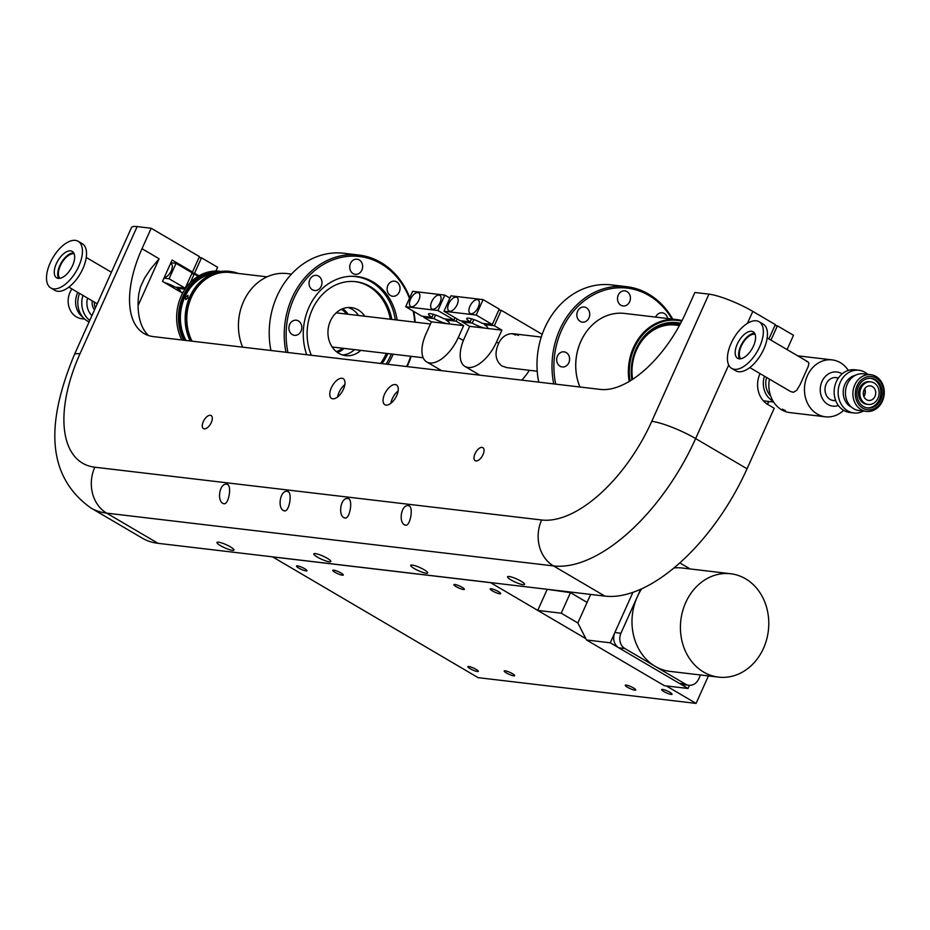 <?xml version="1.0" encoding="UTF-8"?>
<svg xmlns="http://www.w3.org/2000/svg" width="930" height="930" viewBox="0 0 930 930"><rect width="100%" height="100%" fill="white"/><g stroke="black" fill="none" stroke-linecap="round" stroke-linejoin="round"><path stroke-width="1.4" d="M545.689 589.12L570.462 592.643L587.086 602.408M454.851 584.47A5.731 1.058 -155.8 0 0 453.91 584.633A5.731 1.058 -155.8 0 0 457.351 587.295A5.731 1.058 -155.8 0 0 463.419 589.504A5.731 1.058 -155.8 0 0 464.372 589.329A5.731 1.058 -155.8 0 0 460.931 586.667A5.731 1.058 -155.8 0 0 454.851 584.47M468.813 666.508A5.731 1.058 -155.8 0 0 467.86 666.671A5.731 1.058 -155.8 0 0 471.301 669.333A5.731 1.058 -155.8 0 0 477.381 671.53A5.731 1.058 -155.8 0 0 478.322 671.367A5.731 1.058 -155.8 0 0 474.881 668.705A5.731 1.058 -155.8 0 0 468.813 666.508M333.765 570.16A5.731 1.058 -155.8 0 0 332.824 570.323A5.731 1.058 -155.8 0 0 336.253 572.996A5.731 1.058 -155.8 0 0 342.333 575.193A5.731 1.058 -155.8 0 0 343.275 575.031A5.731 1.058 -155.8 0 0 339.845 572.357A5.731 1.058 -155.8 0 0 333.765 570.16M297.437 565.87A5.731 1.058 -155.8 0 0 296.496 566.033A5.731 1.058 -155.8 0 0 299.925 568.707A5.731 1.058 -155.8 0 0 306.005 570.904A5.731 1.058 -155.8 0 0 306.947 570.741A5.731 1.058 -155.8 0 0 303.517 568.067A5.731 1.058 -155.8 0 0 297.437 565.87M662.555 689.397A5.731 1.058 -155.8 0 0 661.614 689.56A5.731 1.058 -155.8 0 0 665.043 692.222A5.731 1.058 -155.8 0 0 671.123 694.419A5.731 1.058 -155.8 0 0 672.065 694.257A5.731 1.058 -155.8 0 0 668.635 691.595A5.731 1.058 -155.8 0 0 662.555 689.397M505.13 670.797A5.731 1.058 -155.8 0 0 504.188 670.96A5.731 1.058 -155.8 0 0 507.629 673.622A5.731 1.058 -155.8 0 0 513.709 675.831A5.731 1.058 -155.8 0 0 514.65 675.657A5.731 1.058 -155.8 0 0 511.209 672.995A5.731 1.058 -155.8 0 0 505.13 670.797M272.502 556.838L478.125 677.656L696.082 703.406L666.298 685.91M490.459 582.587L585.842 638.666L537.738 610.417L546.968 589.864M708.428 675.924L696.082 703.406M490.436 582.645L272.478 556.896M626.227 685.096A5.731 1.058 -155.8 0 0 625.286 685.271A5.731 1.058 -155.8 0 0 628.715 687.933A5.731 1.058 -155.8 0 0 634.795 690.13A5.731 1.058 -155.8 0 0 635.736 689.967A5.731 1.058 -155.8 0 0 632.307 687.305A5.731 1.058 -155.8 0 0 626.227 685.096M491.18 588.76A5.731 1.058 -155.8 0 0 490.238 588.923A5.731 1.058 -155.8 0 0 493.667 591.596A5.731 1.058 -155.8 0 0 499.747 593.793A5.731 1.058 -155.8 0 0 500.689 593.619A5.731 1.058 -155.8 0 0 497.259 590.957A5.731 1.058 -155.8 0 0 491.18 588.76M700.499 674.982L698.721 678.923A11.462 9.707 -83.3 0 1 688.816 685.271L682.76 684.561A11.462 9.707 -83.3 0 1 679.481 683.445L618.822 647.826A11.462 9.707 -83.3 0 1 614.87 632.516L632.935 592.317L610.254 642.793L688.049 688.479L689.467 685.329M688.049 688.479L664.322 685.677L586.516 639.991L610.254 642.793M590.666 594.433L577.856 622.949L586.516 639.991M537.738 610.417L561.232 613.196L570.462 592.643M577.856 622.949L561.232 613.196M185.21 288.23L169.097 278.768L176.026 263.364L192.138 272.816L185.21 288.23L175.119 287.045A11.462 2.127 -155.8 0 0 164.447 282.534M163.959 278.163L169.097 278.768M176.026 263.364L170.888 262.748M170.585 263.423A7.882 3.929 120.4 0 1 171.05 263.62A7.882 3.929 120.4 0 1 171.004 271.351A7.882 3.929 120.4 0 1 164.261 277.5M186.081 340.473A42.989 36.398 -83.3 0 1 212.877 273.629M185.814 299.646L185.454 297.275L187.976 295.322L187.848 297.949L185.814 299.646M184.826 340.322A44.129 37.374 -83.3 0 1 184.512 295.345A44.129 37.374 -83.3 0 1 218.039 272.013M183.721 340.194A44.814 37.956 -83.3 0 1 184.698 292.938A44.814 37.956 -83.3 0 1 221.189 271.444M221.212 271.444L219.957 271.293A44.814 37.956 96.7 0 0 183.047 292.427A44.814 37.956 96.7 0 0 181.896 339.985M446.4 319.083L445.993 320.001L456.084 321.199L457.095 318.955M456.084 321.199L463.628 325.628L458.269 337.544A30.492 15.206 120.4 0 1 429.881 362.967A30.492 15.206 120.4 0 1 426.719 361.933A30.492 15.206 120.4 0 1 426.056 333.742L431.415 321.815L423.871 317.397L433.973 318.583A11.462 2.127 24.2 0 0 436.193 319.734A11.462 2.127 24.2 0 0 447.516 323.721L431.415 321.815M424.289 316.479L423.871 317.397M435.566 315.038L433.973 318.583M445.993 320.001A11.462 2.127 24.2 0 1 449.411 323.384A11.462 2.127 24.2 0 1 447.516 323.721L463.628 325.628M409.444 298.425A75.888 64.263 96.7 0 0 353.005 256.122A75.888 64.263 96.7 0 0 293.834 298.542A75.888 64.263 96.7 0 0 287.928 352.505M406.654 366.536A75.888 64.263 96.7 0 0 407.282 365.165A75.888 64.263 96.7 0 0 410.7 356.271M414.734 322.117A75.888 64.263 96.7 0 0 413.176 311.108M387.38 291.183A7.614 6.44 96.7 0 0 392.681 296.275A7.614 6.44 96.7 0 0 399.761 286.254A7.614 6.44 96.7 0 0 394.46 281.162A7.614 6.44 96.7 0 0 387.38 291.183M306.714 354.725A55.707 47.174 -83.3 0 1 313.259 299.402A55.707 47.174 -83.3 0 1 357.097 276.524A55.707 47.174 -83.3 0 1 373 281.918A55.707 47.174 -83.3 0 1 397.145 320.048M393.111 354.191A55.707 47.174 -83.3 0 1 387.868 364.316M317.363 290.125A7.614 6.44 96.7 0 0 321.954 282.069A7.614 6.44 96.7 0 0 316.409 275.385A7.614 6.44 96.7 0 0 313.654 275.757A7.614 6.44 96.7 0 0 309.062 283.813A7.614 6.44 96.7 0 0 314.619 290.497A7.614 6.44 96.7 0 0 317.363 290.125M301.053 331.103A7.614 6.44 96.7 0 0 296.263 320.211A7.614 6.44 96.7 0 0 289.672 324.43A7.614 6.44 96.7 0 0 294.473 335.323A7.614 6.44 96.7 0 0 301.053 331.103M353.121 273.594A7.614 6.44 96.7 0 0 355.295 274.327A7.614 6.44 96.7 0 0 362.328 268.851A7.614 6.44 96.7 0 0 359.259 259.947A7.614 6.44 96.7 0 0 357.085 259.214A7.614 6.44 96.7 0 0 350.04 264.69A7.614 6.44 96.7 0 0 353.121 273.594M409.77 297.693A77.26 65.425 96.7 0 0 380.951 262.516A77.26 65.425 96.7 0 0 358.899 255.041A77.26 65.425 96.7 0 0 292.078 297.856A77.26 65.425 96.7 0 0 285.963 352.272M407.166 366.594A77.26 65.425 96.7 0 0 407.584 365.676A77.26 65.425 96.7 0 0 411.165 356.329M415.199 322.175A77.26 65.425 96.7 0 0 413.745 311.445M270.944 350.494A77.26 65.425 -83.3 0 1 343.879 253.262L358.899 255.041M348.146 307.505A24.192 20.483 -83.3 0 1 351.947 309.19A24.192 20.483 -83.3 0 1 358.527 315.479A24.192 20.483 96.7 0 0 351.947 309.19A24.192 20.483 96.7 0 0 348.146 307.505M354.493 349.634A24.192 20.483 -83.3 0 1 342.542 354.969A24.192 20.483 96.7 0 0 354.493 349.634M395.343 319.827A55.486 46.988 96.7 0 0 371.314 281.93A55.486 46.988 96.7 0 0 355.469 276.57A55.486 46.988 96.7 0 0 350.598 276.291M360.77 350.377A24.192 20.483 -83.3 0 1 345.646 355.632A24.192 20.483 -83.3 0 1 338.729 353.284A24.192 20.483 -83.3 0 1 328.964 324.989A24.192 20.483 -83.3 0 1 351.319 307.586A24.192 20.483 -83.3 0 1 358.224 309.923A24.192 20.483 -83.3 0 1 364.804 316.223M386.043 364.095A55.486 46.988 96.7 0 0 390.437 356.016A55.486 46.988 96.7 0 0 391.309 353.981M391.821 319.409A50.441 42.71 96.7 0 0 355.853 281.685A50.441 42.71 96.7 0 0 312.224 309.644A50.441 42.71 96.7 0 0 311.306 355.272M382.021 363.618A50.441 42.71 96.7 0 0 387.636 353.923A50.441 42.71 96.7 0 0 387.787 353.563M380.568 363.444A50.441 42.71 96.7 0 0 386.183 353.749A50.441 42.71 96.7 0 0 386.334 353.388M390.368 319.246A50.441 42.71 96.7 0 0 355.121 281.616M337.544 352.528A24.192 20.483 96.7 0 0 344.077 348.401M348.111 314.247A24.192 20.483 96.7 0 0 342.728 308.714M336.369 351.645A22.925 19.414 96.7 0 0 342.531 348.215M346.565 314.073A22.925 19.414 96.7 0 0 341.38 309.295M58.66 278.407A15.357 7.661 120.4 0 1 61.287 262.748A15.357 7.661 120.4 0 1 73.691 252.832M59.822 278.326A14.334 7.149 120.4 0 1 61.473 263.446A14.334 7.149 120.4 0 1 73.668 253.785A14.334 7.149 120.4 0 1 74.179 253.878M58.276 278.384A15.357 7.661 120.4 0 1 56.684 277.861A15.357 7.661 120.4 0 1 57.067 262.179A15.357 7.661 120.4 0 1 70.645 250.844A15.357 7.661 120.4 0 1 72.238 251.367A15.357 7.661 120.4 0 1 71.866 267.05A15.357 7.661 120.4 0 1 58.276 278.384M78.166 241.289L82.27 243.695A27.051 13.485 120.4 0 1 81.608 271.316A27.051 13.485 120.4 0 1 57.683 291.276A27.051 13.485 120.4 0 1 54.882 290.358L50.766 287.94A27.051 13.485 120.4 0 1 51.429 260.33A27.051 13.485 120.4 0 1 75.365 240.37A27.051 13.485 120.4 0 1 78.166 241.289A27.051 13.485 120.4 0 1 77.504 268.898A27.051 13.485 120.4 0 1 53.568 288.858A27.051 13.485 120.4 0 1 50.766 287.94M79.538 293.403A21.495 18.205 96.7 0 0 87.397 321.048A21.495 18.205 96.7 0 0 89.094 321.92M82.979 295.426A21.495 18.205 96.7 0 0 89.757 320.432M94.523 309.841A10.544 8.928 -83.3 0 1 92.268 300.878M77.818 292.392A18.484 15.659 96.7 0 0 77.481 293.113A18.484 15.659 96.7 0 0 82.77 317.095M71.901 288.928A18.484 15.659 96.7 0 0 70.029 292.229A18.484 15.659 96.7 0 0 76.4 316.909A18.484 15.659 96.7 0 0 81.677 318.699L84.665 319.06M95.313 308.062A11.462 9.707 -83.3 0 1 94.407 302.134M192.068 341.182A44.814 37.956 -83.3 0 1 191.371 297.333A44.814 37.956 -83.3 0 1 230.129 272.49L267.038 276.849M190.976 341.054A45.849 38.828 -83.3 0 1 190.592 296.879A45.849 38.828 -83.3 0 1 230.245 271.467A45.849 38.828 -83.3 0 1 238.266 273.455M229.85 271.421A45.849 38.828 96.7 0 0 229.466 271.374A45.849 38.828 96.7 0 0 189.813 296.786A45.849 38.828 96.7 0 0 190.185 340.961M242.614 347.146A50.441 42.71 -83.3 0 1 246.671 295.554A50.441 42.71 -83.3 0 1 287.149 273.571L291.52 274.094M455.037 317.746L454.026 319.99L443.936 318.792A11.462 2.127 -155.8 0 0 428.498 313.991A11.462 2.127 -155.8 0 0 430.334 316.293A11.462 2.127 -155.8 0 0 431.915 317.374L421.813 316.188L405.713 306.726L437.914 310.527L444.842 295.112L412.641 291.311L405.713 306.726M454.026 319.99L437.914 310.527M449.888 298.077L444.842 295.112M433.299 314.294L431.915 317.374M411.502 306.737A7.882 3.929 120.4 0 1 410.688 306.47A7.882 3.929 120.4 0 1 410.886 298.425A7.882 3.929 120.4 0 1 417.861 292.601A7.882 3.929 120.4 0 1 418.674 292.869A7.882 3.929 120.4 0 1 418.477 300.913A7.882 3.929 120.4 0 1 411.502 306.737M432.694 309.237A7.882 3.929 120.4 0 1 431.88 308.969A7.882 3.929 120.4 0 1 432.078 300.925A7.882 3.929 120.4 0 1 439.053 295.101A7.882 3.929 120.4 0 1 439.867 295.368A7.882 3.929 120.4 0 1 439.669 303.424A7.882 3.929 120.4 0 1 432.694 309.237M177.584 287.335L177.165 288.242A11.462 2.127 24.2 0 1 180.583 291.636A11.462 2.127 24.2 0 1 180.339 291.869M183.024 292.473L180.966 292.229M177.165 288.242L185.024 289.172M191.72 273.734L194.196 274.025L198.113 276.326M194.196 274.025L190.359 282.557M688.816 685.271A11.462 9.707 -83.3 0 1 685.538 684.166L624.879 648.536A11.462 9.707 -83.3 0 1 620.926 633.237L637.271 596.862A52.045 44.07 -83.3 0 1 641.735 588.748M640.7 589.213L637.271 596.862A52.045 44.07 -83.3 0 0 655.208 666.357A52.045 44.07 -83.3 0 0 670.065 671.39L718.495 677.11A52.045 44.07 -83.3 0 1 685.701 602.582A52.045 44.07 -83.3 0 1 730.713 573.752A52.045 44.07 -83.3 0 1 763.507 648.268A52.045 44.07 -83.3 0 1 718.495 677.11M679.795 562.883L690.141 568.951M673.866 567.986A52.045 44.07 -83.3 0 1 682.271 568.021L730.713 573.752M79.98 353.795A34.387 6.371 -155.8 0 0 74.319 354.795L131.479 227.594A34.387 6.371 24.2 0 1 137.14 226.595L79.98 353.795A118.296 58.974 -59.6 0 0 94.802 467.209L541.632 519.998A118.296 58.974 -59.6 0 0 651.767 421.348L708.927 294.147L694.884 292.485L685.689 312.933A91.698 45.721 -59.6 0 1 600.315 389.414L153.496 336.625A91.698 45.721 -59.6 0 1 143.999 333.498A91.698 45.721 -59.6 0 1 141.999 248.705L151.195 228.257L199.427 256.587L192.498 272.002L190.29 271.734M708.927 294.147A34.387 6.371 24.2 0 1 752.8 311.387L775.329 324.617L768.901 338.927M74.319 354.795C50.557 412.432 40.734 472.091 90.849 507.943L142.255 538.133A152.683 76.121 -59.6 0 0 158.065 543.329L604.895 596.107A152.683 76.121 -59.6 0 0 747.046 468.778L774.237 408.258L767.82 404.492A22.925 19.414 96.7 0 1 759.915 373.872L760.043 373.604M416.966 569.997A9.312 1.721 -155.8 0 0 427.695 572.961A9.312 1.721 -155.8 0 0 421.441 568.3A9.312 1.721 -155.8 0 0 410.711 565.335A9.312 1.721 -155.8 0 0 416.966 569.997M223.223 547.107A9.312 1.721 -155.8 0 0 233.953 550.072A9.312 1.721 -155.8 0 0 227.699 545.41A9.312 1.721 -155.8 0 0 216.969 542.446A9.312 1.721 -155.8 0 0 223.223 547.107M320.094 558.558A9.312 1.721 -155.8 0 0 330.824 561.522A9.312 1.721 -155.8 0 0 324.57 556.849A9.312 1.721 -155.8 0 0 313.84 553.885A9.312 1.721 -155.8 0 0 320.094 558.558M513.837 581.448A9.312 1.721 -155.8 0 0 524.567 584.412A9.312 1.721 -155.8 0 0 518.312 579.739A9.312 1.721 -155.8 0 0 507.582 576.774A9.312 1.721 -155.8 0 0 513.837 581.448M138.093 305.586L159.135 258.773L150.381 269.328L144.615 278.035L140.418 287.103L138.744 294.24A91.698 45.721 -59.6 0 0 148.556 335.556M137.14 226.595L151.195 228.257M475.962 460.954A7.568 3.767 120.4 0 1 475.184 460.699A7.568 3.767 120.4 0 1 475.37 452.98A7.568 3.767 120.4 0 1 482.066 447.388A7.568 3.767 120.4 0 1 482.844 447.656A7.568 3.767 120.4 0 1 482.658 455.375A7.568 3.767 120.4 0 1 475.962 460.954M386.043 405.108A11.462 5.72 120.4 0 1 384.857 404.713A11.462 5.72 120.4 0 1 385.136 393.018A11.462 5.72 120.4 0 1 395.285 384.555A11.462 5.72 120.4 0 1 396.471 384.95A11.462 5.72 120.4 0 1 396.192 396.645A11.462 5.72 120.4 0 1 386.043 405.108M332.766 398.807A11.462 5.72 -59.6 0 0 342.903 390.356A11.462 5.72 -59.6 0 0 343.193 378.65A11.462 5.72 -59.6 0 0 341.996 378.266A11.462 5.72 -59.6 0 0 331.859 386.717A11.462 5.72 -59.6 0 0 331.58 398.424A11.462 5.72 -59.6 0 0 332.766 398.807M204.24 428.858A7.568 3.767 -59.6 0 0 210.936 423.266A7.568 3.767 -59.6 0 0 211.122 415.547A7.568 3.767 -59.6 0 0 210.331 415.292A7.568 3.767 -59.6 0 0 203.647 420.872A7.568 3.767 -59.6 0 0 203.461 428.602A7.568 3.767 -59.6 0 0 204.24 428.858M344.856 384.648A11.462 5.72 -59.6 0 0 337.625 396.959M390.902 403.248A11.462 5.72 120.4 0 1 398.133 390.937M408.456 505.699C400.749 504.211 398.121 524.322 405.782 525.218C410.595 525.799 413.803 505.757 408.456 505.699L409.421 506.013M404.713 524.834L405.782 525.218M226.815 484.239C232.175 484.298 228.966 504.339 224.153 503.758C216.492 502.863 219.108 482.751 226.815 484.239L227.792 484.553M224.153 503.758L223.072 503.374M287.37 491.389C292.718 491.447 289.509 511.488 284.696 510.919C277.035 510.012 279.663 489.901 287.37 491.389L288.335 491.714M284.696 510.919L283.615 510.535M347.913 498.538C353.261 498.596 350.052 518.638 345.239 518.068C337.578 517.173 340.206 497.062 347.913 498.538L348.878 498.864M345.239 518.068L344.158 517.685M182.629 293.206L162.506 281.395L172.108 260.028L192.498 272.002M770.958 340.136L777.387 325.825L774.923 325.535M777.387 325.825L793.499 335.288L787.071 349.599M192.092 272.909L194.556 273.211L201.484 257.796L199.02 257.505M201.484 257.796L217.597 267.259L215.876 271.072M194.556 273.211L198.985 275.803M483.112 299.634L499.224 309.097L492.296 324.512L482.193 323.315A11.462 2.127 -155.8 0 0 466.755 318.513A11.462 2.127 -155.8 0 0 468.592 320.815A11.462 2.127 -155.8 0 0 470.173 321.896L460.083 320.699L443.97 311.248L476.183 315.049L483.112 299.634L450.899 295.833L443.97 311.248M492.296 324.512L476.183 315.049M471.557 318.816L470.173 321.896M449.771 311.259A7.882 3.929 120.4 0 1 448.958 310.992A7.882 3.929 120.4 0 1 449.144 302.936A7.882 3.929 120.4 0 1 456.119 297.123A7.882 3.929 120.4 0 1 456.944 297.391A7.882 3.929 120.4 0 1 456.746 305.435A7.882 3.929 120.4 0 1 449.771 311.259M470.964 313.759A7.882 3.929 120.4 0 1 470.138 313.491A7.882 3.929 120.4 0 1 470.336 305.447A7.882 3.929 120.4 0 1 477.311 299.623A7.882 3.929 120.4 0 1 478.125 299.89A7.882 3.929 120.4 0 1 477.939 307.946A7.882 3.929 120.4 0 1 470.964 313.759M768.796 401.458A44.129 37.374 -83.3 0 1 767.157 404.085M769.087 401.493A44.814 37.956 -83.3 0 1 767.401 404.236M679.784 324.872A45.849 38.828 96.7 0 0 675.424 324.059A45.849 38.828 96.7 0 0 666.194 324.268M679.4 325.57L675.296 325.082A44.814 37.956 96.7 0 0 636.538 349.924A44.814 37.956 96.7 0 0 632.598 379.3M675.029 324.012A45.849 38.828 96.7 0 0 674.634 323.966A45.849 38.828 96.7 0 0 670.658 323.745M739.583 358.852A15.357 7.661 120.4 0 1 742.21 343.193A15.357 7.661 120.4 0 1 754.614 333.266M740.745 358.771A14.334 7.149 120.4 0 1 742.396 343.891A14.334 7.149 120.4 0 1 754.579 334.219A14.334 7.149 120.4 0 1 755.102 334.323M751.568 331.289A15.357 7.661 120.4 0 1 753.161 331.812A15.357 7.661 120.4 0 1 752.788 347.483A15.357 7.661 120.4 0 1 739.199 358.817A15.357 7.661 120.4 0 1 737.606 358.306A15.357 7.661 120.4 0 1 737.978 342.624A15.357 7.661 120.4 0 1 751.568 331.289M759.078 321.722L763.193 324.14A27.051 13.485 120.4 0 1 762.53 351.749A27.051 13.485 120.4 0 1 738.594 371.721A27.051 13.485 120.4 0 1 735.793 370.803L731.689 368.385A27.051 13.485 120.4 0 1 732.352 340.775A27.051 13.485 120.4 0 1 756.288 320.803A27.051 13.485 120.4 0 1 759.078 321.722A27.051 13.485 120.4 0 1 758.415 349.343A27.051 13.485 120.4 0 1 734.491 369.303A27.051 13.485 120.4 0 1 731.689 368.385M851.496 407.166A16.717 14.159 -83.3 0 1 850.671 406.724A16.717 14.159 -83.3 0 1 844.905 384.392A16.717 14.159 -83.3 0 1 855.251 375.348M863.424 411.06A21.495 18.205 -83.3 0 1 853.856 412.955A21.495 18.205 -83.3 0 1 847.718 410.874A21.495 18.205 -83.3 0 1 840.313 382.172A21.495 18.205 -83.3 0 1 858.89 370.268A21.495 18.205 -83.3 0 1 865.028 372.349A21.495 18.205 -83.3 0 1 867.76 374.337M853.856 412.955L849.857 412.478A21.495 18.205 -83.3 0 1 843.731 410.397A21.495 18.205 -83.3 0 1 836.314 381.707A21.495 18.205 -83.3 0 1 854.903 369.791L858.89 370.268M866.411 411.409L858.96 410.525A18.484 15.659 -83.3 0 1 853.682 408.735A18.484 15.659 -83.3 0 1 847.311 384.055A18.484 15.659 -83.3 0 1 863.296 373.814L870.747 374.697A18.484 15.659 -83.3 0 1 876.025 376.487A18.484 15.659 -83.3 0 1 883.5 398.11A18.484 15.659 -83.3 0 1 866.411 411.409A18.484 15.659 -83.3 0 1 861.134 409.619A18.484 15.659 -83.3 0 1 854.763 384.939A18.484 15.659 -83.3 0 1 870.747 374.697M862.784 408.154A16.717 14.159 -83.3 0 1 857.018 385.822A16.717 14.159 -83.3 0 1 876.246 378.173A16.717 14.159 -83.3 0 1 882.012 400.505A16.717 14.159 -83.3 0 1 862.784 408.154M864.935 403.364A11.381 9.637 -83.3 0 1 861.006 388.159A11.381 9.637 -83.3 0 1 870.852 381.858A11.381 9.637 -83.3 0 1 874.095 382.962A11.381 9.637 -83.3 0 1 878.699 396.273A11.381 9.637 -83.3 0 1 868.178 404.469A11.381 9.637 -83.3 0 1 864.935 403.364M866.562 399.737A7.335 6.208 -83.3 0 1 864.028 389.937A7.335 6.208 -83.3 0 1 870.375 385.88A7.335 6.208 -83.3 0 1 872.468 386.589A7.335 6.208 -83.3 0 1 875.432 395.169A7.335 6.208 -83.3 0 1 868.655 400.446A7.335 6.208 -83.3 0 1 866.562 399.737M868.178 404.469L866.876 404.306A11.381 9.637 -83.3 0 1 863.621 403.213A11.381 9.637 -83.3 0 1 859.704 388.008A11.381 9.637 -83.3 0 1 869.538 381.707L870.852 381.858M870.608 378.289A14.915 12.625 -83.3 0 1 874.212 379.638A14.915 12.625 -83.3 0 1 880.338 396.715A14.915 12.625 -83.3 0 1 867.109 407.875M858.367 386.613A14.915 12.625 -83.3 0 1 871.259 378.347A14.915 12.625 -83.3 0 1 875.525 379.789A14.915 12.625 -83.3 0 1 881.547 397.238A14.915 12.625 -83.3 0 1 867.76 407.968A14.915 12.625 -83.3 0 1 863.505 406.526A14.915 12.625 -83.3 0 1 858.367 386.613M864.772 388.635A7.335 6.208 -83.3 0 1 863.842 396.459M842.127 373.872A17.193 14.566 96.7 0 0 821.981 381.521A17.193 14.566 96.7 0 0 823.317 400.121A17.193 14.566 96.7 0 0 838.383 405.538M834.861 400.609A11.579 9.8 -83.3 0 1 833.478 400.563A11.579 9.8 -83.3 0 1 830.176 399.447A11.579 9.8 -83.3 0 1 825.491 385.904A11.579 9.8 -83.3 0 1 836.198 377.568A11.579 9.8 -83.3 0 1 837.546 377.847M848.323 370.419A28.656 24.273 96.7 0 0 840.325 362.665A28.656 24.273 96.7 0 0 832.141 359.887A28.656 24.273 96.7 0 0 807.356 375.767A28.656 24.273 96.7 0 0 817.238 414.036A28.656 24.273 96.7 0 0 825.422 416.803A28.656 24.273 96.7 0 0 843.615 410.328M769.412 379.103A28.656 24.273 96.7 0 0 781.63 409.828A28.656 24.273 96.7 0 0 789.814 412.606L825.422 416.803M785.49 410.932L782.444 409.142L782.862 409.979L785.49 410.932L785.013 410.223M806.461 361.445A17.193 8.568 120.4 0 1 808.112 361.956M808.019 361.898L808.902 363.235L808.333 366.188L800.242 384.392L796.754 390.251L793.464 392.274L790.616 391.553L749.766 367.571M782.444 409.142L782.862 409.979M863.761 396.226A7.103 6.022 96.7 0 0 864.412 395.052A7.103 6.022 96.7 0 0 864.633 388.845M682.039 320.571A50.441 42.71 96.7 0 0 677.11 319.641L624.483 313.422A50.441 42.71 96.7 0 0 583.994 335.404A50.441 42.71 96.7 0 0 579.936 386.996M630.052 380.916A49.743 42.129 -83.3 0 1 681.737 321.164M680.655 323.256A47.453 40.188 96.7 0 0 631.865 379.777M679.888 324.675A46.082 39.025 96.7 0 0 675.843 323.884M677.11 319.641A50.441 42.71 96.7 0 0 629.18 381.44M679.946 324.582A46.082 39.025 96.7 0 0 676.238 323.931A46.082 39.025 96.7 0 0 632.307 379.498M498.805 310.016L501.27 310.306L542.19 334.335M479.845 375.174L464.988 366.455A30.492 15.206 -59.6 0 1 464.326 338.264L469.673 326.337L462.14 321.908L462.547 321.001M501.27 310.306L494.353 325.721L484.251 324.524L484.67 323.605M473.823 319.56L472.231 323.105A11.462 2.127 -155.8 0 0 485.786 328.244A11.462 2.127 -155.8 0 0 487.669 327.906A11.462 2.127 -155.8 0 0 485.832 325.605A11.462 2.127 -155.8 0 0 484.251 324.524M521.73 380.126A30.492 15.206 -59.6 0 0 529.321 370.291M515.429 335.102A17.193 14.566 96.7 0 0 512.023 333.707M507.071 367.652L501.793 365.955C495.376 360.608 494.342 353.063 498.678 343.321A17.193 14.566 96.7 0 1 513.546 333.789L541.26 337.067M464.988 366.455A30.492 15.206 -59.6 0 0 468.139 367.49A30.492 15.206 -59.6 0 0 496.527 342.066L501.886 330.15L494.353 325.721M518.452 335.463A17.193 14.566 96.7 0 0 513.546 333.789M469.673 326.337L501.886 330.15M472.231 323.105L462.14 321.908M538.726 382.137A77.26 65.425 -83.3 0 1 544.841 327.709A77.26 65.425 -83.3 0 1 611.661 284.906L626.669 286.673A77.26 65.425 96.7 0 0 553.734 383.904M569.334 356.946A7.614 6.44 -83.3 0 1 562.243 366.966A7.614 6.44 -83.3 0 1 556.954 361.863A7.614 6.44 -83.3 0 1 564.033 351.842A7.614 6.44 -83.3 0 1 569.334 356.946M672.739 319.13A77.26 65.425 96.7 0 0 648.733 294.147A77.26 65.425 96.7 0 0 626.669 286.673M671.937 319.037A75.888 64.263 96.7 0 0 648.908 295.473A75.888 64.263 96.7 0 0 578.983 305.354A75.888 64.263 96.7 0 0 555.698 384.137M588.969 317.921A7.614 6.44 -83.3 0 1 582.389 322.14A7.614 6.44 -83.3 0 1 577.6 311.236A7.614 6.44 -83.3 0 1 584.18 307.016A7.614 6.44 -83.3 0 1 588.969 317.921M625.82 305.586A7.614 6.44 -83.3 0 1 623.065 305.958A7.614 6.44 -83.3 0 1 617.52 299.274A7.614 6.44 -83.3 0 1 622.1 291.218A7.614 6.44 -83.3 0 1 624.855 290.846A7.614 6.44 -83.3 0 1 630.4 297.53A7.614 6.44 -83.3 0 1 625.82 305.586M655.615 317.107A7.614 6.44 -83.3 0 1 662.23 312.794A7.614 6.44 -83.3 0 1 664.404 313.538A7.614 6.44 -83.3 0 1 667.67 318.525M579.762 386.578A50.208 42.513 -83.3 0 1 586.202 332.045M766.611 377.452A17.193 14.566 96.7 0 0 770.61 395.843M772.981 401.004A20.065 16.984 -83.3 0 1 772.26 400.609A20.065 16.984 -83.3 0 1 764.448 376.185M458.269 337.544L463.361 340.531M87.513 298.088A16.717 14.159 96.7 0 0 91.942 315.572M679.481 683.445L685.538 684.166M618.822 647.826L624.879 648.536M614.87 632.516L620.926 633.237M158.065 543.329L106.659 513.139L553.478 565.917A152.683 76.121 -59.6 0 0 695.628 438.588L728.702 365.002M604.895 596.107L553.478 565.917A34.387 29.121 96.7 0 1 541.632 519.998M747.418 323.373L752.8 311.387M747.046 468.778L695.628 438.588A34.387 6.371 24.2 0 0 651.767 421.348M90.849 507.943A152.683 76.121 -59.6 0 0 106.659 513.139A34.387 29.121 96.7 0 1 94.802 467.209M159.135 258.773L141.999 248.705M496.527 342.066L498.678 343.321M441.576 370.651L426.719 361.933M355.469 276.57L352.819 276.257M430.45 323.977L336.195 312.84M423.185 357.748L332.161 346.995M97.232 303.796L68.843 287.126M111.414 272.246L86.258 257.471M230.245 271.467L229.466 271.374M674.634 323.966L675.424 324.059M808.031 361.898L767.18 337.916M832.141 359.887L797.661 355.818M834.815 377.522L838.442 377.952M832.129 400.284L835.745 400.714M506.478 367.583L537.226 371.221M773.621 402.027L763.367 400.818"/></g></svg>
